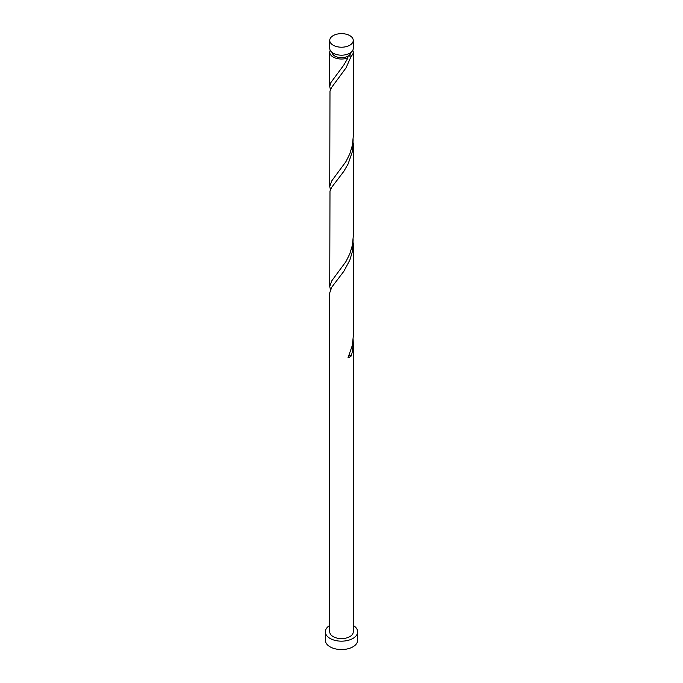 <?xml version="1.0" encoding="UTF-8"?>
<svg xmlns="http://www.w3.org/2000/svg" width="683" height="683" viewBox="0 0 683 683"><rect width="100%" height="100%" fill="white"/><g stroke="black" fill="none" stroke-linecap="round" stroke-linejoin="round"><path stroke-width="1.02" d="M333.193 45.215A11.756 6.787 0 0 0 345.999 46.692A11.756 6.787 0 0 0 353.256 40.417A11.756 6.787 0 0 0 349.807 35.618A11.756 6.787 0 0 0 337.001 34.15A11.756 6.787 0 0 0 329.744 40.417A11.756 6.787 0 0 0 333.193 45.215M353.256 40.417L353.256 48.399A11.756 6.787 180 0 1 345.999 54.666A11.756 6.787 180 0 1 333.193 53.197A11.756 6.787 180 0 1 329.744 48.399L329.744 40.417M350.891 52.48A9.4 5.43 180 0 1 348.151 56.074A9.4 5.43 180 0 1 334.849 56.074A9.4 5.43 180 0 1 332.109 52.48M329.744 625.432A16.161 9.331 0 0 0 325.339 631.835A16.161 9.331 0 0 0 330.068 638.434A16.161 9.331 0 0 0 347.681 640.449A16.161 9.331 0 0 0 357.661 631.835A16.161 9.331 0 0 0 353.256 625.432M325.339 631.835L325.339 640.227A16.161 9.331 0 0 0 330.068 646.827A16.161 9.331 0 0 0 347.681 648.85A16.161 9.331 0 0 0 357.661 640.227L357.661 631.835M348.996 355.672A2.348 1.357 180 0 1 351.301 355.894L352.377 351.591L353.256 342.832L353.256 631.835A11.756 6.787 0 0 1 345.999 638.101A11.756 6.787 0 0 1 333.193 636.633A11.756 6.787 0 0 1 329.744 631.835L329.744 292.811L331.75 287.21L343.839 271.322L349.841 260.078L352.377 251.626L353.137 239.682M353.256 342.832L353.137 339.647M351.301 355.894A11.756 6.787 180 0 1 347.989 357.798L352.343 345.393L353.256 336.548L353.256 242.866M352.778 50.32A11.756 6.787 180 0 1 353.256 52.241L353.256 136.617L352.343 145.453L349.781 153.897L345.957 161.606L331.699 180.944L329.744 186.51L329.983 91.078L331.75 87.27L346.042 67.873L351.301 55.989L348.151 56.074L347.519 56.732L347.989 57.893A11.756 6.787 180 0 1 333.193 57.039A11.756 6.787 180 0 1 329.744 52.241A11.756 6.787 180 0 1 330.222 50.32M347.989 57.893L343.745 65.15L330.623 82.925L329.744 86.536L330.435 89.729M353.256 52.241A11.756 6.787 180 0 1 351.301 55.989M353.256 142.901L353.256 236.583L352.343 245.428L349.781 253.871L345.957 261.58L331.699 280.918L329.744 286.476L329.983 191.044L331.75 187.236L343.839 171.356L348.065 164.082L352.377 151.652L353.137 139.708M329.744 186.51L330.435 189.695M329.744 286.476L330.435 289.66M329.744 52.241L329.744 86.536"/></g></svg>
